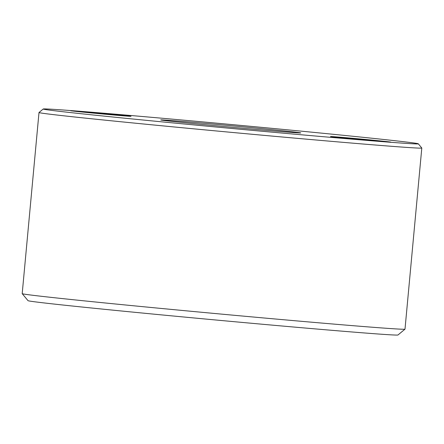 <?xml version="1.0" encoding="UTF-8"?>
<svg xmlns="http://www.w3.org/2000/svg" width="444" height="444" viewBox="0 0 444 444"><rect width="100%" height="100%" fill="white"/><g stroke="black" fill="none" stroke-linecap="round" stroke-linejoin="round"><path stroke-width="0.67" d="M268.426 129.304A70.307 0.727 -174.7 0 1 300.76 132.928A70.307 0.727 -174.7 0 1 264.058 130.153A70.307 0.727 -174.7 0 1 193.09 123.543A70.307 0.727 -174.7 0 1 160.75 119.936A70.307 0.727 -174.7 0 1 196.825 122.638A70.307 0.727 -174.7 0 1 268.426 129.304M331.662 134.138A188.35 1.943 5.3 0 0 141.553 116.433A188.35 1.943 5.3 0 0 43.223 109.008A188.35 1.943 5.3 0 0 129.853 118.709A188.35 1.943 5.3 0 0 321.661 136.563A188.35 1.943 5.3 0 0 418.298 143.801A188.35 1.943 5.3 0 0 331.662 134.138M418.298 143.801L421.794 148.013A192.219 1.981 -174.7 0 1 421.8 148.035A192.219 1.981 -174.7 0 1 322.311 140.548A192.219 1.981 -174.7 0 1 127.422 122.405A192.219 1.981 -174.7 0 1 39 112.521A192.219 1.981 -174.7 0 1 39.011 112.504L43.223 109.008M117.066 114.752A30.314 0.311 -174.7 0 1 131.008 116.311A30.314 0.311 -174.7 0 1 115.185 115.118A30.314 0.311 -174.7 0 1 84.582 112.265A30.314 0.311 -174.7 0 1 70.64 110.711A30.314 0.311 -174.7 0 1 86.192 111.877A30.314 0.311 -174.7 0 1 117.066 114.752M376.934 140.582A30.314 0.311 -174.7 0 1 390.875 142.141A30.314 0.311 -174.7 0 1 375.052 140.948A30.314 0.311 -174.7 0 1 344.45 138.101A30.314 0.311 -174.7 0 1 330.508 136.541A30.314 0.311 -174.7 0 1 346.059 137.707A30.314 0.311 -174.7 0 1 376.934 140.582M404.989 329.165L397.968 334.992A185.77 1.915 -174.7 0 1 300.988 327.666A185.77 1.915 -174.7 0 1 113.481 310.206A185.77 1.915 -174.7 0 1 28.033 300.677L22.206 293.656A192.219 1.981 5.3 0 0 110.617 303.518A192.219 1.981 5.3 0 0 304.639 321.589A192.219 1.981 5.3 0 0 404.989 329.165A192.219 1.981 5.3 0 0 405 329.148L421.8 148.035M39 112.521L22.2 293.634A192.219 1.981 5.3 0 0 22.206 293.656"/></g></svg>
